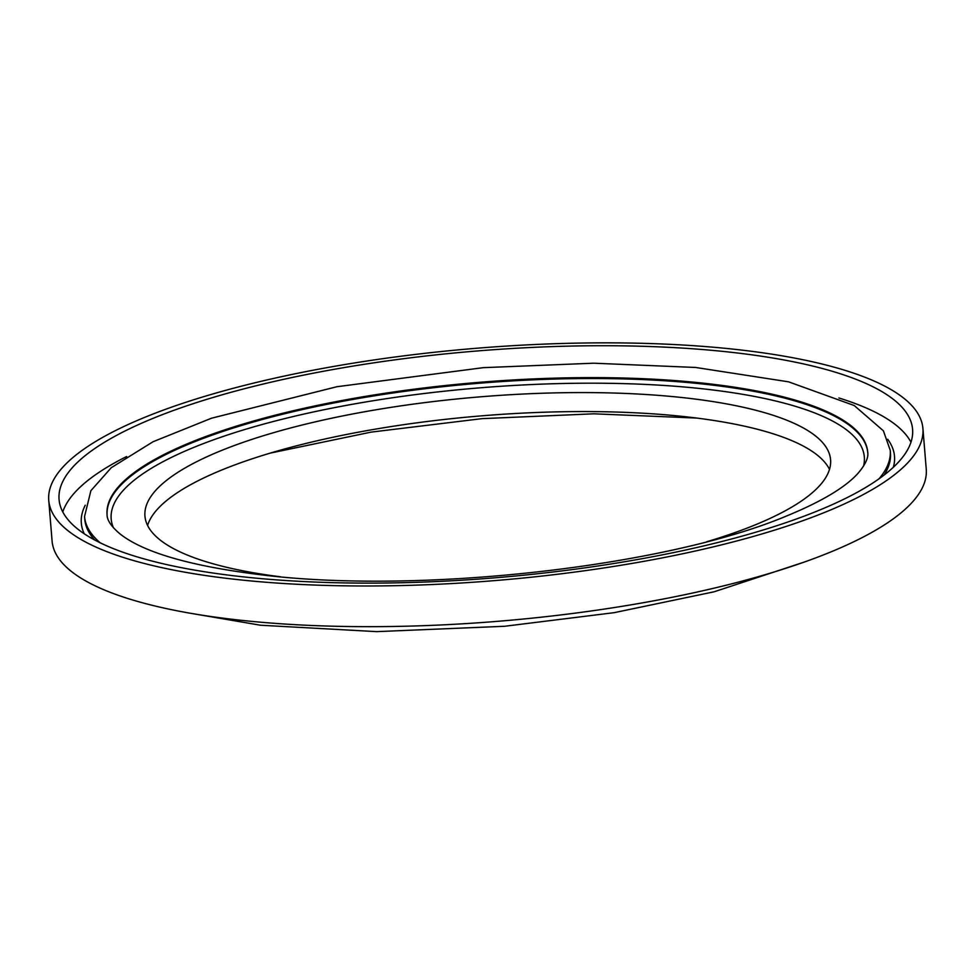 <?xml version="1.0" encoding="UTF-8"?>
<svg xmlns="http://www.w3.org/2000/svg" width="975" height="975" viewBox="0 0 975 975"><rect width="100%" height="100%" fill="white"/><g stroke="black" fill="none" stroke-linecap="round" stroke-linejoin="round"><path stroke-width="1.46" d="M829.493 469.389A343.968 91.394 -4.7 0 0 481.833 415.825A343.968 91.394 -4.7 0 0 147.591 525.452M48.75 500.346L52.089 541.04A438.555 116.525 -4.7 0 0 234.829 619.6A438.555 116.525 -4.7 0 0 693.322 592.873A438.555 116.525 -4.7 0 0 926.25 469.17L922.911 428.476A438.555 116.525 -4.7 0 0 476.275 348.282A438.555 116.525 -4.7 0 0 48.75 500.346A438.555 116.525 -4.7 0 0 231.489 578.918A438.555 116.525 -4.7 0 0 689.983 552.191A438.555 116.525 -4.7 0 0 922.911 428.476M237.486 576.213A428.196 113.77 -4.7 0 0 685.157 550.119A428.196 113.77 -4.7 0 0 912.588 429.329A428.196 113.77 -4.7 0 0 476.507 351.024A428.196 113.77 -4.7 0 0 59.073 499.505A428.196 113.77 -4.7 0 0 237.486 576.213M910.955 442.211A428.196 113.77 -4.7 0 0 838.878 397.971M126.653 456.519A428.196 113.77 -4.7 0 0 62.778 511.936M706.838 541.722A343.968 91.394 -4.7 0 0 830.578 459.737A343.968 91.394 -4.7 0 0 480.273 396.837A343.968 91.394 -4.7 0 0 144.946 516.104A343.968 91.394 -4.7 0 0 280.422 576.786M893.368 467.244A407.964 108.396 -4.7 0 0 887.701 439.262M85.239 505.233A407.964 108.396 -4.7 0 0 84.228 533.764M884.069 475.093A404.198 107.396 -4.7 0 0 890.455 452.997L890.236 450.279L883.387 430.804L854.246 405.539L788.543 381.822L695.662 367.465L593.665 363.2L483.308 367.66L336.923 386.722L211.526 418.202L153.063 441.736L111.272 467.695L90.882 490.693L84.545 516.518A404.198 107.396 -4.7 0 0 100.218 542.819M84.545 516.518L84.764 519.236A404.198 107.396 -4.7 0 0 94.685 539.992M879.072 478.774A404.198 107.396 -4.7 0 0 890.236 450.279M867.726 452.132A381.615 101.4 -4.7 0 0 479.078 382.346A381.615 101.4 -4.7 0 0 107.055 514.678C107.006 520.223 111.406 526.695 120.254 534.105C143.947 552.581 190.795 566.134 260.8 574.763C418.665 594.543 665.608 566.828 786.289 516.104C821.328 501.723 845.191 487.512 857.878 473.46C865.386 464.709 868.676 457.604 867.726 452.132M867.75 452.522A381.615 101.4 -4.7 0 0 479.127 383.248A381.615 101.4 -4.7 0 0 107.092 515.068M863.533 466.148A377.849 100.401 -4.7 0 0 479.542 387.867A377.849 100.401 -4.7 0 0 113.466 527.816M804.643 561.941L714.102 591.801L614.177 612.666L504.562 626.279L376.582 631.629L260.532 625.231L187.212 612.702M696.674 418.056L593.787 413.814L482.052 418.641L371.048 432.132L270.246 453.119"/></g></svg>
